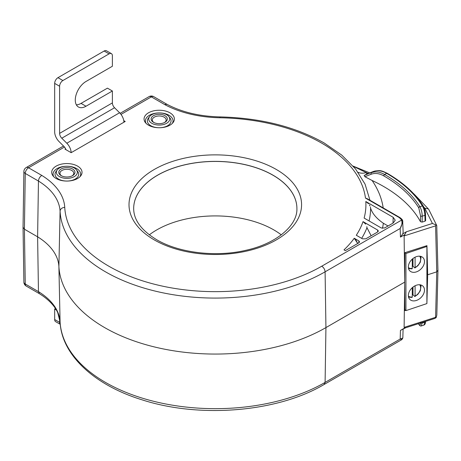 <?xml version="1.0" encoding="UTF-8"?>
<svg xmlns="http://www.w3.org/2000/svg" width="461" height="461" viewBox="0 0 461 461"><rect width="100%" height="100%" fill="white"/><g stroke="black" fill="none" stroke-linecap="round" stroke-linejoin="round"><path stroke-width="0.69" d="M405.634 310.357L404.862 310.599L404.66 282.144L325.933 327.598L404.66 282.144L404.862 252.709L426.944 245.644L427.675 274.762L436.751 271.857L427.675 274.762L426.903 303.459M404.885 234.528L406.337 231.802L402.77 233.86L400.442 237.092L404.885 234.528L404.118 235.923L404.672 278.928M402.77 233.86L403.145 232.258M425.059 221.165L424.909 215.316A1.164 0.663 -1.5 0 0 425.509 214.722L425.659 220.56L425.059 221.165L422.143 222.098L420.467 221.706A148.333 85.637 0 0 0 383.667 186.503A148.333 85.637 0 0 0 372.096 180.487L364.933 176.73L372.096 180.487A168.507 97.288 180 0 1 383.2 207.917M399.854 217.534L367.284 198.731L365.481 198.08L399.272 217.592A1.164 0.674 -60 0 1 399.854 217.534C401.698 218.871 402.632 219.949 402.666 220.756L402.828 221.868L400.183 228.472C401.975 225.446 402.43 222.663 401.548 220.133L321.743 266.21C323.755 267.547 324.872 269.42 325.097 271.823L400.183 228.472L400.442 237.092M402.695 220.952L399.272 217.592M64.92 149.082L71.155 152.683L125.219 121.474L123.761 120.632M358.871 240.919L354.244 238.251L355.546 239.271L357.724 243.483L354.244 238.251A150.626 86.962 0 0 1 343.992 249.868L345.329 250.64L358.871 242.82L359.551 241.892L358.871 240.919L358.814 242.855M377.668 230.062L363.032 221.614L365.677 224.138L363.032 221.614A150.626 86.962 -0 0 1 356.295 235.26L362.484 238.833L365.78 238.833L377.668 231.969L378.354 231.042L377.668 230.062L377.611 232.004M365.815 201.509A150.626 86.962 0 0 1 364.121 218.07L381.282 227.976L384.578 227.976L393.17 223.02L395.221 220.231L393.17 217.304L365.815 201.509L368.425 203.647L367.256 202.517M169.936 112.807A15.161 8.753 180 0 1 173.059 122.568A15.161 8.753 180 0 1 148.5 125.185A15.161 8.753 180 0 1 145.382 122.568A15.161 8.753 180 0 1 150.62 111.787A15.161 8.753 180 0 1 169.936 112.807M77.586 166.127A15.161 8.753 180 0 1 80.704 175.889A15.161 8.753 180 0 1 56.15 178.505A15.161 8.753 180 0 1 53.027 175.889A15.161 8.753 180 0 1 58.27 165.107A15.161 8.753 180 0 1 77.586 166.127M296.907 208.493A81.614 47.12 -0 0 0 272.998 175.174A81.614 47.12 0 0 0 184.06 164.963A81.614 47.12 0 0 0 133.678 208.493C133.696 219.972 141.343 230.362 156.613 239.68C178.822 252.864 215.771 257.382 245.725 250.329C277.003 243.581 297.656 225.095 296.907 208.493M361.666 238.36A155.288 89.653 180 0 0 366.956 227.688L366.823 226.668L366.956 227.688L371.14 235.738M388.053 225.976L383.345 223.257A168.507 97.288 180 0 1 382.463 228.345M369.065 220.923A155.288 89.653 180 0 0 370.575 208.067L370.437 207.11L370.575 208.067C372.252 213.455 376.51 218.52 383.345 223.257M370.022 205.986L369.376 204.857L370.022 205.986M172.356 123.364A13.813 7.975 0 0 0 168.985 115.262A13.813 7.975 0 0 0 152.003 114.098A13.813 7.975 0 0 0 146.079 123.364M168.801 116.524L170.028 118.108A11.842 6.834 180 0 1 165.937 126.533A11.842 6.834 180 0 1 150.845 125.732A11.842 6.834 180 0 1 148.407 118.108L149.641 116.524A10.494 6.056 0 0 0 151.796 123.283A10.494 6.056 0 0 0 165.171 123.986A10.494 6.056 0 0 0 168.801 116.524A10.494 6.056 0 0 0 166.64 114.714A10.494 6.056 0 0 0 149.641 116.524M153.49 122.303L153.49 122.303A8.102 4.679 180 0 1 153.49 115.688A8.102 4.679 180 0 1 164.952 115.688A8.102 4.679 180 0 1 164.952 122.303A8.102 4.679 180 0 1 153.49 122.303M164.496 122.545A6.915 3.993 0 0 0 166.139 120.016A6.915 3.993 0 0 0 164.11 117.14A6.915 3.993 0 0 0 156.533 116.287A6.915 3.993 0 0 0 152.303 120.016A6.915 3.993 0 0 0 153.939 122.545M80.007 176.678A13.813 7.975 0 0 0 76.635 168.582A13.813 7.975 0 0 0 59.653 167.418A13.813 7.975 0 0 0 53.73 176.678M76.451 169.838L77.679 171.429A11.842 6.834 180 0 1 73.581 179.848A11.842 6.834 180 0 1 58.495 179.052A11.842 6.834 180 0 1 56.058 171.429L57.285 169.838A10.494 6.056 0 0 0 59.446 176.598A10.494 6.056 0 0 0 72.821 177.306A10.494 6.056 0 0 0 76.451 169.838A10.494 6.056 0 0 0 74.29 168.029A10.494 6.056 0 0 0 57.285 169.838M61.134 175.624L61.134 175.624A8.102 4.679 180 0 1 61.14 169.008A8.102 4.679 180 0 1 72.596 169.008A8.102 4.679 180 0 1 72.596 175.624A8.102 4.679 180 0 1 61.134 175.624M72.147 175.866A6.915 3.993 0 0 0 73.783 173.33A6.915 3.993 0 0 0 71.76 170.461A6.915 3.993 0 0 0 64.183 169.602A6.915 3.993 0 0 0 59.953 173.33A6.915 3.993 0 0 0 61.59 175.866M164.623 104.526L166.917 104.278L153.697 96.643A4.662 4.662 0 0 0 149.03 96.643A4.662 2.691 60 0 1 151.364 96.873L164.623 104.526A84.697 48.901 180 0 0 219.978 117.768L220.064 116.91C260.315 117.912 295.005 126.596 324.129 142.962L341.722 155.08L355.517 168.922L365.06 184.129L369.964 200.276M403.093 329.281L402.833 337.994L400.183 339.054L325.097 382.405A155.288 89.653 180 0 1 105.483 382.405A155.288 89.653 180 0 1 60.08 321.801A80.035 46.209 0 0 0 38.459 291.629L37.606 236.816A78.854 45.524 180 0 1 58.899 266.533A156.469 90.339 0 0 0 104.647 327.598A156.469 90.339 0 0 0 325.933 327.598A156.469 90.339 180 0 1 104.647 327.598A156.469 90.339 180 0 1 58.899 266.533A78.854 45.524 0 0 0 37.606 236.816L24.416 229.198L23.05 227.273L24.416 229.198L37.606 236.816L38.459 181.046A80.035 46.209 180 0 1 60.08 211.219A4.662 3.809 -3.1 0 1 64.742 207.392A150.626 86.962 -0 0 0 159.783 285.532A150.626 86.962 -0 0 0 321.743 266.21M64.742 207.392A84.697 48.901 180 0 0 41.807 175.434C39.802 176.77 38.684 178.643 38.459 181.046L25.251 173.422A4.662 2.691 -60 0 1 28.547 167.781L64.488 147.03M368.178 173.509L353.374 166.358M406.337 231.802L432.406 223.458L424.806 208.153L428.384 208.954L428.845 209.611L436.751 225.527L436.158 224.991L435.593 225.85L404.118 235.923M432.406 223.458L436.158 224.991M435.593 225.85L436.751 271.857L437.858 270.313L436.751 271.857L435.593 317.318L436.158 317.646L436.821 315.082L437.95 270.705L436.751 225.527M426.903 252.006L426.903 256.207M426.713 245.719L426.73 246.128M367.129 173.924A168.507 97.288 180 0 0 366.034 172.633A13.991 10.223 -40.9 0 1 358.128 172.345M373.543 171.44L366.259 174.275L364.132 175.543L364.933 176.73L370.955 174.321C374.902 172.812 379.126 173.307 383.633 175.808L384.457 174.396C379.72 171.763 375.289 171.221 371.157 172.771L370.955 174.321M366.259 174.275L366.823 174.316L366.259 174.275M364.132 175.543L373.312 171.527C377.334 170.04 381.714 170.616 386.445 173.244L387.269 173.705M420.467 221.706L420.536 215.788L418.767 207.859A1.164 0.899 -31.6 0 1 419.867 206.701C421.342 209.282 422.126 212.44 422.218 216.18L422.143 222.098M420.536 215.788A1.164 0.651 0.7 0 0 422.218 216.18L424.909 215.316C424.714 211.628 423.866 208.487 422.362 205.9A152.539 88.068 0 0 0 386.641 173.359A1.164 0.674 -60 0 1 387.223 173.301L387.223 173.301C403.438 182.706 415.482 193.683 423.354 206.24A1.164 0.899 148.2 0 0 422.362 205.9L419.867 206.701A149.721 86.438 180 0 0 384.647 174.506L386.641 173.359M423.359 206.251A1.164 0.899 148.2 0 0 423.354 206.24C424.673 208.695 425.394 211.518 425.509 214.717A1.164 0.663 -1.5 0 0 425.457 214.526M133.678 208.239A81.614 47.12 180 0 1 133.678 207.98A81.614 47.12 180 0 1 184.521 164.917A81.614 47.12 180 0 1 272.998 175.243A81.614 47.12 180 0 1 296.901 207.98A81.614 47.12 180 0 1 296.901 208.239M281.268 234.839A82.796 47.8 0 0 0 273.834 229.918A82.796 47.8 0 0 0 149.312 234.839A82.796 47.8 180 0 1 273.834 229.918A82.796 47.8 180 0 1 281.268 234.839M411.8 268.751L412.267 268.44L411.8 268.751L412.267 268.44L412.267 259.122M412.267 266.504L412.981 266.176L412.981 258.523M412.981 266.176L414.618 267.806L415.09 267.495L415.09 257.192M414.618 267.806L415.09 267.495A8.044 5.682 -45.2 0 0 419.677 256.195M411.8 297.316L412.267 297.005L411.8 297.316L412.267 297.005L412.267 287.687M412.267 295.069L412.981 294.74L412.981 287.088M412.981 294.74L414.618 296.365L415.09 296.06L415.09 285.757M414.618 296.365L415.09 296.06A8.044 5.682 -45.2 0 0 419.677 284.76M405.934 253.492L426.903 246.456L426.903 303.586L405.934 310.622L405.934 253.492L405 252.668M404.856 309.665L405.934 310.622M426.54 245.776L426.903 246.456M424.483 261.554A9.329 6.587 134.8 0 0 422.996 257.641A9.329 6.587 134.8 0 0 413.966 257.826A9.329 6.587 134.8 0 0 408.354 266.965A9.329 6.587 134.8 0 0 409.846 270.878A9.329 6.587 134.8 0 0 418.87 270.693A9.329 6.587 134.8 0 0 424.483 261.554M424.483 290.113A9.329 6.587 134.8 0 0 422.996 286.206A9.329 6.587 134.8 0 0 413.966 286.39A9.329 6.587 134.8 0 0 408.354 295.53A9.329 6.587 134.8 0 0 409.846 299.443A9.329 6.587 134.8 0 0 418.87 299.258A9.329 6.587 134.8 0 0 424.483 290.113M405.755 327.742L400.442 330.433L400.183 339.054L401.929 339.555L402.833 337.994M39.421 293.697L26.219 286.074A4.662 2.691 -60 0 1 25.251 284.005L38.459 291.629L39.398 293.686L42.429 295.657C49.846 300.866 54.945 306.507 57.717 312.593L60.08 321.899A4.662 3.809 176.9 0 1 60.08 321.801L58.899 266.533L60.08 211.219A155.288 89.653 -0 0 0 105.483 271.823A155.288 89.653 -0 0 0 325.097 271.823L325.933 327.598L325.097 382.405L324.112 384.486M23.05 227.256L23.886 171.515A4.662 2.645 0.9 0 0 25.251 173.422L24.416 229.198L25.251 284.005A4.662 2.737 179.1 0 1 23.886 282.103L23.05 227.331M420.536 322.631C420.49 325.241 419.902 325.714 418.767 324.054A148.551 85.769 -0 0 0 418.525 323.657M422.213 322.481L421.406 325.904L423.953 325.091L424.927 321.611M421.406 325.904L421.406 325.904C420.651 326.319 419.804 325.823 418.876 324.423A1.164 0.899 -31.6 0 1 418.767 324.054M404.672 285.232L404.118 327.391L404.885 327.869L405.836 327.696M405.657 327.777L434.74 318.47L436.158 317.646M426.903 273.217L427.675 274.762M65.929 149.664A4.662 2.691 60 0 0 64.039 146.535L59.002 141.515A9.329 5.388 -120 0 1 54.663 131.852L54.663 83.383A4.662 2.691 -60 0 1 57.965 77.673L104.14 51.015A4.662 2.691 -60 0 1 106.468 50.785L111.418 53.637A4.662 2.691 120 0 0 109.084 53.868L62.909 80.531A4.662 2.691 120 0 0 59.613 86.242L59.613 133.373A4.662 2.691 60 0 0 61.78 138.208L114.553 107.741L119.589 112.761A9.329 5.388 60 0 1 123.928 122.217M111.418 53.637A4.662 2.691 120 0 1 112.386 55.775L112.386 66.246L86 81.482A15.161 8.753 -60 0 0 76.094 94.839A15.161 8.753 -60 0 0 78.416 106.987A15.161 8.753 -60 0 0 86 106.237L112.386 91.001L112.386 102.907A4.662 2.691 -120 0 0 114.553 107.741M112.386 91.001L107.436 88.149L81.05 103.379A15.161 8.753 120 0 1 76.359 104.843M71.155 152.683A9.329 5.388 -120 0 0 66.816 143.227L61.78 138.208M60.258 324.262A4.662 2.691 120 0 1 59.613 322.372L59.613 318.303M60.264 324.325L55.631 321.651A4.662 2.691 -60 0 1 54.663 319.513L54.663 309.043L55.487 308.565M56.392 310.04L54.663 309.043M424.806 208.153L423.838 207.15M41.807 175.434L28.547 167.781A4.662 2.691 -120 0 0 26.219 167.545A4.662 4.662 0 0 0 23.886 171.515M121.001 114.403L151.364 96.873A4.662 2.691 -60 0 1 153.697 96.643M365.481 198.08A150.626 86.962 0 0 0 321.795 143.192A150.626 86.962 0 0 0 219.978 117.768M276.3 169.464A86.276 49.811 180 0 1 276.3 239.91A86.276 49.811 180 0 1 154.279 239.91A86.276 49.811 180 0 1 154.279 169.464A86.276 49.811 180 0 1 276.3 169.464M392.997 223.118L393.17 217.304M414.168 194.283A4.662 3.331 -43.8 0 1 414.693 194.698L413.125 193.176M387.119 173.255L387.027 173.186C382.359 171.1 380.198 169.544 373.416 171.475L366.362 174.229M418.767 207.859A148.551 85.769 180 0 0 383.823 175.918L383.633 175.808M383.823 175.918A1.164 0.674 -60 0 1 384.647 174.506M412.267 268.44A8.044 5.682 -45.2 0 1 408.383 267.57M412.267 297.005A8.044 5.682 -45.2 0 1 408.383 296.135M401.929 339.555L324.1 384.491C277.499 412.163 199.884 418.6 141.971 399.802C94.378 385.16 61.544 354.999 60.08 321.899A4.662 3.809 176.9 0 0 60.091 322.014M425.515 321.421L425.509 321.582A1.164 0.68 1.5 0 1 424.909 322.153L422.218 323.017A1.164 0.697 179.3 0 1 420.835 322.919M404.885 327.869L400.442 330.433M435.593 317.318L404.118 327.391M54.663 83.383L59.613 86.242M62.909 80.531L57.965 77.673M104.14 51.015L109.084 53.868M112.386 102.907L59.613 133.373M119.589 112.761L66.816 143.227M86 106.237L81.05 103.379M59.613 322.372L54.663 319.513M402.666 220.756L403.145 232.235M166.87 104.249C181.778 112.161 199.509 116.379 220.064 116.91M149.03 96.643L120.125 113.331M63.514 146.016L26.219 167.545M369.716 172.91L353.172 166.127M428.384 208.954L414.693 194.698M408.538 268.533L412.042 268.884M414.975 267.899L417.85 265.778L420.323 262.205L421.002 257.59L420.645 256.351M408.538 297.097L412.042 297.443M414.975 296.458L417.85 294.343L420.323 290.77L421.002 286.154L420.645 284.915M23.886 282.086A4.662 4.662 0 0 0 26.219 286.074M418.876 324.423L418.415 323.691M425.509 321.582C425.664 323.167 425.146 324.337 423.953 325.091"/></g></svg>
